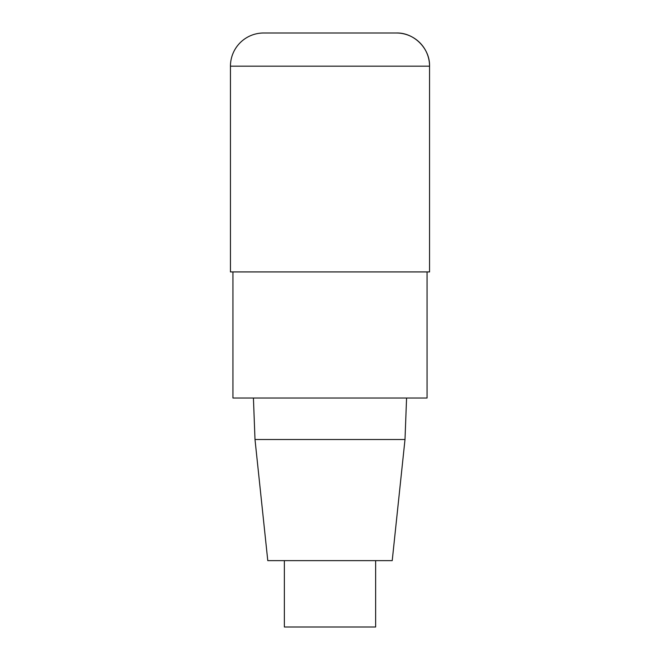 <?xml version="1.0" encoding="UTF-8"?>
<svg xmlns="http://www.w3.org/2000/svg" width="660" height="660" viewBox="0 0 660 660"><rect width="100%" height="100%" fill="white"/><g stroke="black" fill="none" stroke-linecap="round" stroke-linejoin="round"><path stroke-width="0.99" d="M427.061 271.928L427.061 398.029L232.939 398.029L232.939 271.928M253.423 398.029L254.999 439.51L267.778 560.629L392.221 560.629L405.001 439.51L406.576 398.029M254.999 439.51L405.001 439.51M284.369 560.629L284.369 627L375.631 627L375.631 560.629M230.447 66.181L230.447 271.928L429.553 271.928L429.553 66.181A33.181 33.181 0 0 0 396.371 33L263.629 33A33.181 33.181 0 0 0 230.447 66.181L429.553 66.181C430.106 48.576 413.977 32.447 396.371 33M429.553 271.928L429.553 66.181"/></g></svg>

